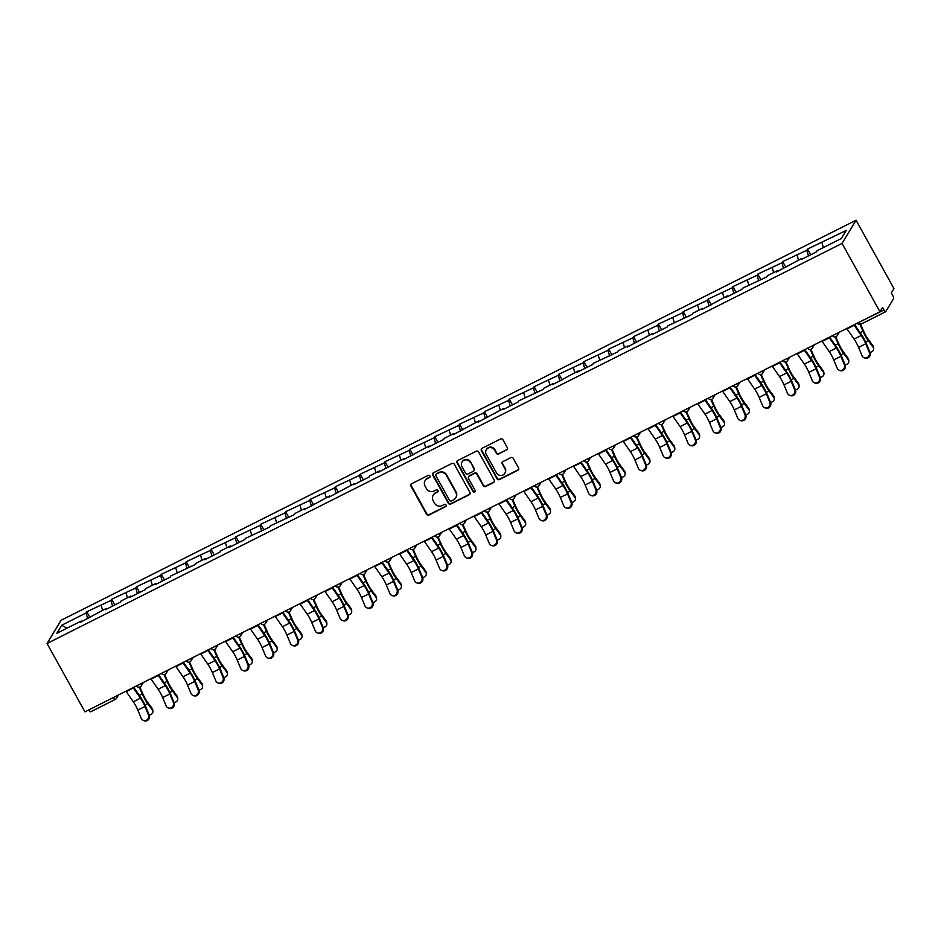 <?xml version="1.0" encoding="UTF-8"?>
<svg xmlns="http://www.w3.org/2000/svg" width="941" height="941" viewBox="0 0 941 941"><rect width="100%" height="100%" fill="white"/><g stroke="black" fill="none" stroke-linecap="round" stroke-linejoin="round"><path stroke-width="1.41" d="M429.943 475.923A1.27 1.212 -148.9 0 0 428.237 475.381L411.629 483.733A1.811 1.729 -148.9 0 0 410.923 486.085L426.532 514.245A1.811 1.729 -148.9 0 0 428.967 515.021L445.575 506.658A1.27 1.212 -148.9 0 0 446.069 505.011A1.27 1.212 -148.9 0 0 444.364 504.47L442.211 505.552A5.787 5.528 -148.9 0 1 434.436 503.059L433.142 500.718A5.787 5.528 -148.9 0 1 435.365 493.19L437.518 492.108A1.27 1.212 -148.9 0 0 438 490.461A1.27 1.212 -148.9 0 0 436.306 489.92L434.154 491.002A5.787 5.528 -148.9 0 1 426.379 488.52L425.073 486.168A5.787 5.528 -148.9 0 1 427.308 478.651L429.461 477.569A1.27 1.212 -148.9 0 0 429.943 475.923M506.646 450.021A1.811 1.729 -148.9 0 0 507.34 447.669L502.965 439.776A1.811 1.729 -148.9 0 0 500.53 439L482.074 448.281A1.811 1.729 -148.9 0 0 481.38 450.633L496.989 478.793A1.811 1.729 -148.9 0 0 499.412 479.569L517.868 470.277A1.811 1.729 -148.9 0 0 518.562 467.924L513.28 458.385A1.811 1.729 -148.9 0 0 510.845 457.608L502.953 461.584A1.811 1.729 -148.9 0 0 502.247 463.937L504.87 468.665A4.834 4.623 -148.9 0 1 500.647 475.452A4.834 4.623 -148.9 0 1 496.507 472.876L486.238 454.338A4.834 4.623 -148.9 0 1 490.461 447.563A4.834 4.623 -148.9 0 1 494.601 450.139L496.307 453.221A1.811 1.729 -148.9 0 0 498.742 453.997L506.917 449.563A1.811 1.729 -148.9 0 0 507.446 449.151M879.941 311.777L84.937 711.855L47.05 643.491L842.054 243.425L879.941 311.777L882.564 307.448L883.975 309.989A2.764 0.694 63.3 0 0 885.634 311.765A2.764 0.694 63.3 0 0 885.716 311.683L893.644 298.556A2.764 0.694 63.3 0 0 892.738 295.474L891.327 292.922L893.95 288.581L856.063 220.229L842.054 243.425M454.327 464.254A1.811 1.729 -148.9 0 0 451.892 463.478L433.436 472.758A1.811 1.729 -148.9 0 0 432.742 475.111L448.351 503.259A1.811 1.729 -148.9 0 0 450.774 504.035L469.23 494.754A1.811 1.729 -148.9 0 0 469.935 492.402L454.327 464.254M457.761 460.525L476.217 451.233A1.811 1.729 -148.9 0 1 478.64 452.009L494.248 480.169A1.811 1.729 -148.9 0 1 493.555 482.521L485.65 486.485A1.811 1.729 -148.9 0 1 483.227 485.709L476.899 474.299A1.811 1.729 -148.9 0 0 474.464 473.523L469.23 476.158A1.811 1.729 -148.9 0 0 468.524 478.51L475.111 490.39A1.27 1.212 -148.9 0 1 474.005 492.167A1.27 1.212 -148.9 0 1 472.923 491.496L457.067 462.878A1.811 1.729 -148.9 0 1 457.761 460.525M856.063 220.229L61.059 620.307L47.05 643.491M810.695 254.776L807.531 249.071L806.802 250.282L808.448 255.905M807.531 249.071L846.23 230.439L841.36 238.508L817.059 250.741L816.341 251.941L801.203 259.563L801.932 258.352L776.349 272.067L777.078 270.855L767.362 275.748L766.633 276.96L742.508 288.252L741.779 289.463L726.64 297.085L727.369 295.874L701.786 309.589L702.515 308.377L692.799 313.271L692.07 314.482L667.945 325.774L667.216 326.986L652.078 334.608L652.807 333.396L627.224 347.111L627.953 345.9L618.237 350.793L617.508 352.005L593.383 363.297L592.654 364.508L577.515 372.118L578.245 370.919L552.661 384.634L553.39 383.422L543.675 388.315L542.945 389.527L518.82 400.819L518.091 402.03L502.953 409.641L503.682 408.441L478.099 422.156L478.828 420.945L453.244 434.66L453.974 433.448L444.258 438.341L443.529 439.553L428.39 447.163L429.12 445.963L403.536 459.679L404.265 458.467L378.682 472.182L379.411 470.97L369.695 475.864L368.966 477.075L353.828 484.686L354.557 483.486L328.974 497.201L329.703 495.989L304.131 509.704L304.849 508.493L295.133 513.386L294.404 514.598L270.279 525.89L269.549 527.101L245.425 538.405L244.695 539.605L229.569 547.227L230.298 546.015L220.57 550.908L219.841 552.12L204.715 559.73L205.444 558.531L195.716 563.412L194.987 564.624L170.862 575.927L170.133 577.127L155.006 584.749L155.736 583.538L146.008 588.431L145.29 589.642L130.152 597.253L130.881 596.053L121.154 600.934L120.436 602.146L105.298 609.756L106.027 608.556L80.444 622.272L81.173 621.06L56.872 633.293L61.753 625.212L86.043 612.991L87.689 618.613M89.936 617.496L86.772 611.779L86.043 612.991M86.772 611.779L110.897 600.487L112.544 606.11M114.79 604.981L111.626 599.276L110.897 600.487M111.626 599.276L135.751 587.972L137.398 593.606M139.644 592.477L136.48 586.772L135.751 587.972M136.48 586.772L160.605 575.469L162.252 581.103M164.499 579.974L161.334 574.269L160.605 575.469M161.334 574.269L185.459 562.965L187.106 568.587M189.353 567.458L186.189 561.753L185.459 562.965M186.189 561.753L210.314 550.45L211.96 556.084M214.207 554.955L211.043 549.25L210.314 550.45M211.043 549.25L235.168 537.946L236.814 543.58M239.061 542.451L235.897 536.746L235.168 537.946M235.897 536.746L260.022 525.443L261.669 531.065M263.915 529.936L260.751 524.231L260.022 525.443M260.751 524.231L284.876 512.927L286.523 518.562M288.769 517.432L285.605 511.728L284.876 512.927M285.605 511.728L309.73 500.424L311.377 506.058M313.624 504.929L310.459 499.224L309.73 500.424M310.459 499.224L334.584 487.92L336.231 493.543M338.478 492.414L335.314 486.709L334.584 487.92M335.314 486.709L359.438 475.417L361.085 481.039M363.332 479.91L360.168 474.205L359.438 475.417M360.168 474.205L384.293 462.901L385.939 468.536M388.186 467.406L385.022 461.702L384.293 462.901M385.022 461.702L409.147 450.398L410.794 456.02M413.04 454.891L409.876 449.186L409.147 450.398M409.876 449.186L434.001 437.894L435.648 443.517M437.894 442.388L434.73 436.683L434.001 437.894M434.73 436.683L458.855 425.379L460.502 431.013M462.749 429.884L459.584 424.179L458.855 425.379M459.584 424.179L483.709 412.876L485.356 418.498M487.591 417.381L484.439 411.664L483.709 412.876M484.439 411.664L508.563 400.372L510.21 405.994M512.445 404.865L509.293 399.16L508.563 400.372M509.293 399.16L533.418 387.857L535.064 393.491M537.299 392.362L534.147 386.657L533.418 387.857M534.147 386.657L558.272 375.353L559.919 380.976M562.153 379.858L558.989 374.142L558.272 375.353M558.989 374.142L583.126 362.85L584.773 368.472M587.008 367.343L583.843 361.638L583.126 362.85M583.843 361.638L607.968 350.334L609.627 355.969M611.862 354.839L608.698 349.135L607.968 350.334M608.698 349.135L632.822 337.831L634.481 343.465M636.716 342.336L633.552 336.631L632.822 337.831M633.552 336.631L657.677 325.327L659.335 330.95M661.57 329.82L658.406 324.116L657.677 325.327M658.406 324.116L682.531 312.812L684.189 318.446M686.424 317.317L683.26 311.612L682.531 312.812M683.26 311.612L707.385 300.308L709.043 305.943M711.278 304.813L708.114 299.109L707.385 300.308M708.114 299.109L732.239 287.805L733.898 293.427M736.133 292.298L732.968 286.593L732.239 287.805M732.968 286.593L757.093 275.29L758.752 280.924M760.987 279.795L757.823 274.09L757.093 275.29M757.823 274.09L781.947 262.786L783.594 268.42M785.841 267.291L782.677 261.586L781.947 262.786M782.677 261.586L806.802 250.282M797.086 255.176L798.521 260.069M772.232 267.679L773.667 272.572M747.377 280.183L748.813 285.088M722.523 292.698L723.958 297.591M697.669 305.202L699.104 310.095M672.815 317.705L674.25 322.598M647.961 330.22L649.396 335.114M623.107 342.724L624.542 347.617M598.253 355.228L599.688 360.121M573.398 367.731L574.833 372.636M548.544 380.246L549.979 385.14M523.69 392.75L525.125 397.643M498.836 405.253L500.271 410.158M473.982 417.769L475.417 422.662M449.128 430.272L450.563 435.165M424.285 442.776L425.72 447.681M399.431 455.291L400.866 460.184M374.577 467.795L376.012 472.688M349.723 480.298L351.158 485.203M324.868 492.813L326.304 497.707M300.014 505.317L301.449 510.21M275.16 517.821L276.595 522.726M250.306 530.336L251.741 535.229M225.452 542.839L226.887 547.733M200.598 555.343L202.033 560.236M175.744 567.858L177.179 572.751M150.889 580.362L152.324 585.255M126.035 592.865L127.47 597.758M101.181 605.369L102.616 610.274M88.866 709.879L113.567 697.446M115.214 699.434L90.712 711.761A2.764 0.694 -116.7 0 1 90.642 711.843A2.764 0.694 -116.7 0 1 88.972 710.067M61.753 625.212L66.976 628.2M821.94 242.66L823.375 247.565M430.049 476.875A1.27 1.212 -148.9 0 1 429.731 477.099L427.59 478.181A5.787 5.528 -148.9 0 0 425.403 480.192L425.12 480.663M433.189 495.201L433.472 494.743A5.787 5.528 -148.9 0 1 435.648 492.731L437.8 491.649A1.27 1.212 -148.9 0 0 438.106 491.425M411.099 484.145A1.811 1.729 -148.9 0 0 411.205 485.627L426.814 513.774A1.811 1.729 -148.9 0 0 429.249 514.551L445.858 506.187A1.27 1.212 -148.9 0 0 446.175 505.964M432.919 473.17A1.811 1.729 -148.9 0 0 433.025 474.652L448.634 502.8A1.811 1.729 -148.9 0 0 451.057 503.576L469.512 494.296A1.811 1.729 -148.9 0 0 470.03 493.884M436.377 474.088A1.27 1.212 -148.9 0 0 435.883 475.734L449.586 500.436A1.27 1.212 -148.9 0 0 451.292 500.988L453.55 499.847A5.787 5.528 -148.9 0 0 455.785 492.319L446.422 475.428A5.787 5.528 -148.9 0 0 438.647 472.947L436.659 473.617A1.27 1.212 -148.9 0 0 436.177 474.064L435.895 474.523M455.738 497.836L456.02 497.366A5.787 5.528 -148.9 0 0 456.067 491.861L455.785 492.319M436.659 473.617L438.918 472.476A5.787 5.528 -148.9 0 1 446.704 474.97L456.067 491.861M468.547 476.781L468.818 476.322A1.811 1.729 -148.9 0 1 469.5 475.687L474.746 473.052A1.811 1.729 -148.9 0 1 477.169 473.829L483.498 485.25A1.811 1.729 -148.9 0 0 485.932 486.026L493.825 482.051A1.811 1.729 -148.9 0 0 494.354 481.639M457.232 460.925A1.811 1.729 -148.9 0 0 457.338 462.407L473.205 491.026A1.27 1.212 -148.9 0 0 475.217 491.355M470.324 462.454A4.834 4.623 -148.9 0 0 461.996 462.055A4.834 4.623 -148.9 0 0 461.96 466.665L465.583 473.194A1.811 1.729 -148.9 0 0 468.006 473.97L473.252 471.335A1.811 1.729 -148.9 0 0 473.946 468.983L470.606 461.984A4.834 4.623 -148.9 0 0 462.278 461.584L461.996 462.055M473.935 470.7L474.205 470.241A1.811 1.729 -148.9 0 0 474.229 468.512L473.946 468.983M470.606 461.984L474.229 468.512M486.274 449.739L486.556 449.269A4.834 4.623 -148.9 0 1 494.884 449.669L496.589 452.762A1.811 1.729 -148.9 0 0 499.024 453.538L506.917 449.563M504.835 473.276L505.117 472.805A4.834 4.623 -148.9 0 0 505.152 468.206L504.87 468.665M502.423 461.996A1.811 1.729 -148.9 0 0 502.529 463.478L505.152 468.206M481.557 448.692A1.811 1.729 -148.9 0 0 481.663 450.174L497.26 478.322A1.811 1.729 -148.9 0 0 499.695 479.098L518.15 469.818A1.811 1.729 -148.9 0 0 518.667 469.406M149.219 715.054A4.152 3.329 173.9 0 0 152.912 711.302A4.152 3.329 173.9 0 0 152.371 709.937L152.219 708.526L147.561 702.198A12.351 3.117 -116.7 0 1 144.902 697.987A12.351 3.117 -116.7 0 1 142.95 694.058L139.856 687.048M139.244 687.177L142.209 693.905A14.75 3.717 63.3 0 0 144.538 698.598A14.75 3.717 63.3 0 0 147.713 703.609L152.371 709.937M152.219 708.526A4.152 3.329 -6.1 0 1 152.76 709.879L152.912 711.302M125.953 691.212A14.75 3.717 -116.7 0 0 126.235 691.611L133.304 701.774A12.351 3.117 63.3 0 1 135.492 705.315A12.351 3.117 63.3 0 1 137.809 710.09L141.268 718.395A4.152 3.858 -68.2 0 0 147.608 719.347A4.152 3.858 -68.2 0 0 148.431 714.784L144.973 706.479A12.351 3.117 63.3 0 0 142.656 701.704A12.351 3.117 63.3 0 0 140.468 698.163L133.399 688A14.75 3.717 -116.7 0 1 133.128 687.6M133.74 687.295L140.409 696.881A14.75 3.717 -116.7 0 1 143.02 701.104A14.75 3.717 -116.7 0 1 145.784 706.809L149.243 715.113A4.152 3.858 111.8 0 1 144.126 720.771L143.314 720.441M174.073 702.539A4.152 3.329 173.9 0 0 177.767 698.798A4.152 3.329 173.9 0 0 177.226 697.434L177.073 696.022L172.415 689.694A12.351 3.117 -116.7 0 1 169.756 685.483A12.351 3.117 -116.7 0 1 167.804 681.555L164.71 674.532M164.099 674.673L167.063 681.39A14.75 3.717 63.3 0 0 169.392 686.083A14.75 3.717 63.3 0 0 172.568 691.106L177.226 697.434M177.073 696.022A4.152 3.329 -6.1 0 1 177.614 697.375L177.767 698.798M198.927 690.035A4.152 3.329 173.9 0 0 202.621 686.283A4.152 3.329 173.9 0 0 202.08 684.93L201.927 683.507L197.269 677.179A12.351 3.117 -116.7 0 1 194.611 672.98A12.351 3.117 -116.7 0 1 192.658 669.051L189.564 662.029M188.953 662.17L191.917 668.886A14.75 3.717 63.3 0 0 194.246 673.58A14.75 3.717 63.3 0 0 197.422 678.602L202.08 684.93M201.927 683.507A4.152 3.329 -6.1 0 1 202.468 684.872L202.621 686.283M223.782 677.532A4.152 3.329 173.9 0 0 227.475 673.78A4.152 3.329 173.9 0 0 226.934 672.427L226.781 671.004L222.123 664.675A12.351 3.117 -116.7 0 1 219.465 660.464A12.351 3.117 -116.7 0 1 217.512 656.536L214.419 649.525M213.807 649.655L216.771 656.383A14.75 3.717 63.3 0 0 219.1 661.076A14.75 3.717 63.3 0 0 222.276 666.099L226.934 672.427M226.781 671.004A4.152 3.329 -6.1 0 1 227.322 672.356L227.475 673.78M248.636 665.016A4.152 3.329 173.9 0 0 252.329 661.276A4.152 3.329 173.9 0 0 251.788 659.912L251.635 658.5L246.977 652.172A12.351 3.117 -116.7 0 1 244.319 647.961A12.351 3.117 -116.7 0 1 242.366 644.032L239.273 637.01M238.661 637.151L241.625 643.867A14.75 3.717 63.3 0 0 243.954 648.561A14.75 3.717 63.3 0 0 247.13 653.583L251.788 659.912M251.635 658.5A4.152 3.329 -6.1 0 1 252.176 659.853L252.329 661.276M273.49 652.513A4.152 3.329 173.9 0 0 277.183 648.761A4.152 3.329 173.9 0 0 276.642 647.408L276.489 645.985L271.831 639.657A12.351 3.117 -116.7 0 1 269.173 635.457A12.351 3.117 -116.7 0 1 267.22 631.529L264.127 624.506M263.515 624.648L266.479 631.364A14.75 3.717 63.3 0 0 268.808 636.057A14.75 3.717 63.3 0 0 271.984 641.08L276.642 647.408M276.489 645.985A4.152 3.329 -6.1 0 1 277.03 647.349L277.183 648.761M150.807 678.708A14.75 3.717 -116.7 0 0 151.089 679.096L158.159 689.271A12.351 3.117 63.3 0 1 160.346 692.799A12.351 3.117 63.3 0 1 162.664 697.587L166.122 705.891A4.152 3.858 -68.2 0 0 172.462 706.844A4.152 3.858 -68.2 0 0 173.285 702.28L169.827 693.976A12.351 3.117 63.3 0 0 167.51 689.2A12.351 3.117 63.3 0 0 165.322 685.66L158.253 675.497A14.75 3.717 -116.7 0 1 157.982 675.097M158.594 674.779L165.263 684.366A14.75 3.717 -116.7 0 1 167.874 688.589A14.75 3.717 -116.7 0 1 170.639 694.305L174.097 702.609A4.152 3.858 111.8 0 1 168.98 708.267L168.168 707.938M175.661 666.193A14.75 3.717 -116.7 0 0 175.943 666.593L183.013 676.755A12.351 3.117 63.3 0 1 185.201 680.296A12.351 3.117 63.3 0 1 187.518 685.083L190.976 693.388A4.152 3.858 -68.2 0 0 197.316 694.34A4.152 3.858 -68.2 0 0 198.139 689.777L194.681 681.472A12.351 3.117 63.3 0 0 192.364 676.685A12.351 3.117 63.3 0 0 190.176 673.156L183.107 662.982A14.75 3.717 -116.7 0 1 182.836 662.593M183.448 662.276L190.117 671.862A14.75 3.717 -116.7 0 1 192.729 676.085A14.75 3.717 -116.7 0 1 195.493 681.79L198.951 690.094A4.152 3.858 111.8 0 1 193.834 695.752L193.023 695.434M200.515 653.689A14.75 3.717 -116.7 0 0 200.798 654.089L207.867 664.252A12.351 3.117 63.3 0 1 210.055 667.792A12.351 3.117 63.3 0 1 212.372 672.568L215.83 680.872A4.152 3.858 -68.2 0 0 222.17 681.825A4.152 3.858 -68.2 0 0 222.993 677.273L219.535 668.957A12.351 3.117 63.3 0 0 217.218 664.181A12.351 3.117 63.3 0 0 215.03 660.641L207.961 650.478A14.75 3.717 -116.7 0 1 207.69 650.078M208.302 649.772L214.971 659.359A14.75 3.717 -116.7 0 1 217.583 663.581A14.75 3.717 -116.7 0 1 220.347 669.286L223.805 677.591A4.152 3.858 111.8 0 1 218.688 683.248L217.877 682.919M225.369 641.186A14.75 3.717 -116.7 0 0 225.652 641.586L232.721 651.748A12.351 3.117 63.3 0 1 234.909 655.277A12.351 3.117 63.3 0 1 237.226 660.064L240.684 668.369A4.152 3.858 -68.2 0 0 247.024 669.322A4.152 3.858 -68.2 0 0 247.848 664.758L244.389 656.453A12.351 3.117 63.3 0 0 242.072 651.678A12.351 3.117 63.3 0 0 239.884 648.137L232.815 637.974A14.75 3.717 -116.7 0 1 232.545 637.575M233.156 637.269L239.826 646.843A14.75 3.717 -116.7 0 1 242.437 651.066A14.75 3.717 -116.7 0 1 245.201 656.783L248.659 665.087A4.152 3.858 111.8 0 1 243.543 670.745L242.731 670.415M250.224 628.67A14.75 3.717 -116.7 0 0 250.506 629.07L257.575 639.233A12.351 3.117 63.3 0 1 259.763 642.774A12.351 3.117 63.3 0 1 262.069 647.561L265.538 655.865A4.152 3.858 -68.2 0 0 271.878 656.818A4.152 3.858 -68.2 0 0 272.702 652.254L269.244 643.95A12.351 3.117 63.3 0 0 266.926 639.162A12.351 3.117 63.3 0 0 264.739 635.634L257.669 625.459A14.75 3.717 -116.7 0 1 257.399 625.071M258.01 624.753L264.68 634.34A14.75 3.717 -116.7 0 1 267.291 638.563A14.75 3.717 -116.7 0 1 270.055 644.267L273.513 652.583A4.152 3.858 111.8 0 1 268.397 658.23L267.585 657.912M298.344 640.009A4.152 3.329 173.9 0 0 302.026 636.257A4.152 3.329 173.9 0 0 301.496 634.904L301.343 633.481L296.686 627.153A12.351 3.117 -116.7 0 1 294.027 622.954A12.351 3.117 -116.7 0 1 292.075 619.013L288.981 612.003M288.369 612.144L291.334 618.86A14.75 3.717 63.3 0 0 293.663 623.554A14.75 3.717 63.3 0 0 296.838 628.576L301.496 634.904M301.343 633.481A4.152 3.329 -6.1 0 1 301.873 634.846L302.026 636.257M275.078 616.167A14.75 3.717 -116.7 0 0 275.348 616.567L282.418 626.73A12.351 3.117 63.3 0 1 284.617 630.27A12.351 3.117 63.3 0 1 286.923 635.046L290.381 643.35A4.152 3.858 -68.2 0 0 296.733 644.303A4.152 3.858 -68.2 0 0 297.556 639.751L294.098 631.446A12.351 3.117 63.3 0 0 291.781 626.659A12.351 3.117 63.3 0 0 289.593 623.118L282.523 612.956A14.75 3.717 -116.7 0 1 282.253 612.556M282.865 612.25L289.534 621.836A14.75 3.717 -116.7 0 1 292.145 626.059A14.75 3.717 -116.7 0 1 294.909 631.764L298.368 640.068A4.152 3.858 111.8 0 1 293.251 645.726L292.439 645.397M323.198 627.494A4.152 3.329 173.9 0 0 326.88 623.754A4.152 3.329 173.9 0 0 326.351 622.389L326.198 620.978L321.54 614.649A12.351 3.117 -116.7 0 1 318.881 610.438A12.351 3.117 -116.7 0 1 316.929 606.51L313.835 599.488M313.224 599.629L316.188 606.357A14.75 3.717 63.3 0 0 318.517 611.038A14.75 3.717 63.3 0 0 321.693 616.061L326.351 622.389M326.198 620.978A4.152 3.329 -6.1 0 1 326.727 622.33L326.88 623.754M299.932 603.663A14.75 3.717 -116.7 0 0 300.203 604.063L307.272 614.226A12.351 3.117 63.3 0 1 309.46 617.755A12.351 3.117 63.3 0 1 311.777 622.542L315.235 630.846A4.152 3.858 -68.2 0 0 321.587 631.799A4.152 3.858 -68.2 0 0 322.41 627.235L318.952 618.931A12.351 3.117 63.3 0 0 316.635 614.155A12.351 3.117 63.3 0 0 314.447 610.615L307.378 600.452A14.75 3.717 -116.7 0 1 307.107 600.052M307.719 599.746L314.388 609.321A14.75 3.717 -116.7 0 1 316.999 613.544A14.75 3.717 -116.7 0 1 319.764 619.26L323.222 627.565A4.152 3.858 111.8 0 1 318.105 633.222L317.282 632.893M348.052 614.991A4.152 3.329 173.9 0 0 351.734 611.25A4.152 3.329 173.9 0 0 351.205 609.886L351.052 608.462L346.394 602.134A12.351 3.117 -116.7 0 1 343.736 597.935A12.351 3.117 -116.7 0 1 341.783 594.006L338.689 586.984M338.078 587.125L341.03 593.842A14.75 3.717 63.3 0 0 343.371 598.535A14.75 3.717 63.3 0 0 346.547 603.557L351.205 609.886M351.052 608.462A4.152 3.329 -6.1 0 1 351.581 609.827L351.734 611.25M324.786 591.148A14.75 3.717 -116.7 0 0 325.057 591.548L332.126 601.711A12.351 3.117 63.3 0 1 334.314 605.251A12.351 3.117 63.3 0 1 336.631 610.039L340.089 618.343A4.152 3.858 -68.2 0 0 346.441 619.296A4.152 3.858 -68.2 0 0 347.264 614.732L343.806 606.427A12.351 3.117 63.3 0 0 341.489 601.64A12.351 3.117 63.3 0 0 339.301 598.111L332.232 587.949A14.75 3.717 -116.7 0 1 331.961 587.549M332.573 587.231L339.242 596.817A14.75 3.717 -116.7 0 1 341.854 601.04A14.75 3.717 -116.7 0 1 344.618 606.757L348.076 615.061A4.152 3.858 111.8 0 1 342.959 620.707L342.136 620.39M372.907 602.487A4.152 3.329 173.9 0 0 376.588 598.735A4.152 3.329 173.9 0 0 376.059 597.382L375.906 595.959L371.248 589.631A12.351 3.117 -116.7 0 1 368.578 585.431A12.351 3.117 -116.7 0 1 366.637 581.491L363.544 574.481M362.932 574.622L365.884 581.338A14.75 3.717 63.3 0 0 368.225 586.031A14.75 3.717 63.3 0 0 371.401 591.054L376.059 597.382M375.906 595.959A4.152 3.329 -6.1 0 1 376.435 597.323L376.588 598.735M349.64 578.644A14.75 3.717 -116.7 0 0 349.911 579.044L356.98 589.207A12.351 3.117 63.3 0 1 359.168 592.748A12.351 3.117 63.3 0 1 361.485 597.523L364.943 605.828A4.152 3.858 -68.2 0 0 371.295 606.792A4.152 3.858 -68.2 0 0 372.118 602.228L368.66 593.924A12.351 3.117 63.3 0 0 366.343 589.137A12.351 3.117 63.3 0 0 364.155 585.596L357.086 575.433A14.75 3.717 -116.7 0 1 356.815 575.033M357.427 574.728L364.096 584.314A14.75 3.717 -116.7 0 1 366.708 588.537A14.75 3.717 -116.7 0 1 369.472 594.241L372.93 602.546A4.152 3.858 111.8 0 1 367.813 608.204L366.99 607.874M397.761 589.972A4.152 3.329 173.9 0 0 401.442 586.231A4.152 3.329 173.9 0 0 400.913 584.867L400.76 583.455L396.102 577.127A12.351 3.117 -116.7 0 1 393.432 572.916A12.351 3.117 -116.7 0 1 391.491 568.987L388.398 561.965M387.786 562.106L390.738 568.835A14.75 3.717 63.3 0 0 393.067 573.528A14.75 3.717 63.3 0 0 396.255 578.539L400.913 584.867M400.76 583.455A4.152 3.329 -6.1 0 1 401.289 584.808L401.442 586.231M374.494 566.141A14.75 3.717 -116.7 0 0 374.765 566.541L381.834 576.704A12.351 3.117 63.3 0 1 384.022 580.232A12.351 3.117 63.3 0 1 386.339 585.02L389.797 593.324A4.152 3.858 -68.2 0 0 396.149 594.277A4.152 3.858 -68.2 0 0 396.973 589.713L393.514 581.409A12.351 3.117 63.3 0 0 391.197 576.633A12.351 3.117 63.3 0 0 389.009 573.093L381.94 562.93A14.75 3.717 -116.7 0 1 381.67 562.53M382.281 562.224L388.951 571.799A14.75 3.717 -116.7 0 1 391.562 576.021A14.75 3.717 -116.7 0 1 394.326 581.738L397.784 590.042A4.152 3.858 111.8 0 1 392.668 595.7L391.844 595.371M422.615 577.468A4.152 3.329 173.9 0 0 426.297 573.728A4.152 3.329 173.9 0 0 425.767 572.363L425.614 570.94L420.956 564.612A12.351 3.117 -116.7 0 1 418.286 560.413A12.351 3.117 -116.7 0 1 416.345 556.484L413.252 549.462M412.64 549.603L415.593 556.319A14.75 3.717 63.3 0 0 417.922 561.012A14.75 3.717 63.3 0 0 421.109 566.035L425.767 572.363M425.614 570.94A4.152 3.329 -6.1 0 1 426.144 572.304L426.297 573.728M399.349 553.626A14.75 3.717 -116.7 0 0 399.619 554.026L406.688 564.188A12.351 3.117 63.3 0 1 408.876 567.729A12.351 3.117 63.3 0 1 411.193 572.516L414.652 580.82A4.152 3.858 -68.2 0 0 421.003 581.773A4.152 3.858 -68.2 0 0 421.827 577.209L418.369 568.905A12.351 3.117 63.3 0 0 416.051 564.118A12.351 3.117 63.3 0 0 413.864 560.589L406.794 550.426A14.75 3.717 -116.7 0 1 406.524 550.026M407.135 549.709L413.805 559.295A14.75 3.717 -116.7 0 1 416.416 563.518A14.75 3.717 -116.7 0 1 419.18 569.234L422.638 577.539A4.152 3.858 111.8 0 1 417.522 583.185L416.698 582.867M447.469 564.965A4.152 3.329 173.9 0 0 451.151 561.212A4.152 3.329 173.9 0 0 450.61 559.86L450.457 558.436L445.811 552.108A12.351 3.117 -116.7 0 1 443.14 547.909A12.351 3.117 -116.7 0 1 441.2 543.98L438.106 536.958M437.494 537.099L440.447 543.816A14.75 3.717 63.3 0 0 442.776 548.509A14.75 3.717 63.3 0 0 445.963 553.531L450.61 559.86M450.457 558.436A4.152 3.329 -6.1 0 1 450.998 559.801L451.151 561.212M424.203 541.122A14.75 3.717 -116.7 0 0 424.473 541.522L431.543 551.685A12.351 3.117 63.3 0 1 433.73 555.225A12.351 3.117 63.3 0 1 436.048 560.001L439.506 568.305A4.152 3.858 -68.2 0 0 445.846 569.27A4.152 3.858 -68.2 0 0 446.681 564.706L443.223 556.402A12.351 3.117 63.3 0 0 440.906 551.614A12.351 3.117 63.3 0 0 438.718 548.074L431.648 537.911A14.75 3.717 -116.7 0 1 431.378 537.511M431.99 537.205L438.659 546.792A14.75 3.717 -116.7 0 1 441.27 551.014A14.75 3.717 -116.7 0 1 444.034 556.719L447.493 565.023A4.152 3.858 111.8 0 1 442.364 570.681L441.552 570.352M472.323 552.461A4.152 3.329 173.9 0 0 476.005 548.709A4.152 3.329 173.9 0 0 475.464 547.344L475.311 545.933L470.665 539.605A12.351 3.117 -116.7 0 1 467.995 535.394A12.351 3.117 -116.7 0 1 466.042 531.465L462.948 524.455M462.349 524.584L465.301 531.312A14.75 3.717 63.3 0 0 467.63 536.005A14.75 3.717 63.3 0 0 470.818 541.016L475.464 547.344M475.311 545.933A4.152 3.329 -6.1 0 1 475.852 547.286L476.005 548.709M449.057 528.619A14.75 3.717 -116.7 0 0 449.327 529.018L456.397 539.181A12.351 3.117 63.3 0 1 458.585 542.722A12.351 3.117 63.3 0 1 460.902 547.497L464.36 555.802A4.152 3.858 -68.2 0 0 470.7 556.754A4.152 3.858 -68.2 0 0 471.535 552.191L468.077 543.886A12.351 3.117 63.3 0 0 465.76 539.111A12.351 3.117 63.3 0 0 463.572 535.57L456.503 525.407A14.75 3.717 -116.7 0 1 456.22 525.007M456.844 524.702L463.513 534.276A14.75 3.717 -116.7 0 1 466.124 538.511A14.75 3.717 -116.7 0 1 468.889 544.216L472.347 552.52A4.152 3.858 111.8 0 1 467.218 558.178L466.407 557.848M497.177 539.946A4.152 3.329 173.9 0 0 500.859 536.205A4.152 3.329 173.9 0 0 500.318 534.841L500.165 533.418L495.519 527.089A12.351 3.117 -116.7 0 1 492.849 522.89A12.351 3.117 -116.7 0 1 490.896 518.962L487.803 511.939M487.191 512.08L490.155 518.797A14.75 3.717 63.3 0 0 492.484 523.49A14.75 3.717 63.3 0 0 495.672 528.513L500.318 534.841M500.165 533.418A4.152 3.329 -6.1 0 1 500.706 534.782L500.859 536.205M473.911 516.115A14.75 3.717 -116.7 0 0 474.182 516.503L481.251 526.666A12.351 3.117 63.3 0 1 483.439 530.206A12.351 3.117 63.3 0 1 485.756 534.994L489.214 543.298A4.152 3.858 -68.2 0 0 495.554 544.251A4.152 3.858 -68.2 0 0 496.389 539.687L492.931 531.383A12.351 3.117 63.3 0 0 490.614 526.595A12.351 3.117 63.3 0 0 488.426 523.067L481.357 512.904A14.75 3.717 -116.7 0 1 481.074 512.504M481.698 512.186L488.367 521.773A14.75 3.717 -116.7 0 1 490.979 525.995A14.75 3.717 -116.7 0 1 493.743 531.712L497.201 540.016A4.152 3.858 111.8 0 1 492.072 545.662L491.261 545.345M522.032 527.442A4.152 3.329 173.9 0 0 525.713 523.69A4.152 3.329 173.9 0 0 525.172 522.337L525.019 520.914L520.373 514.586A12.351 3.117 -116.7 0 1 517.703 510.387A12.351 3.117 -116.7 0 1 515.75 506.458L512.657 499.436M512.045 499.577L515.009 506.293A14.75 3.717 63.3 0 0 517.338 510.987A14.75 3.717 63.3 0 0 520.526 516.009L525.172 522.337M525.019 520.914A4.152 3.329 -6.1 0 1 525.56 522.279L525.713 523.69M498.765 503.6A14.75 3.717 -116.7 0 0 499.036 504L506.105 514.162A12.351 3.117 63.3 0 1 508.293 517.703A12.351 3.117 63.3 0 1 510.61 522.478L514.068 530.783A4.152 3.858 -68.2 0 0 520.408 531.747A4.152 3.858 -68.2 0 0 521.243 527.183L517.785 518.879A12.351 3.117 63.3 0 0 515.468 514.092A12.351 3.117 63.3 0 0 513.28 510.551L506.211 500.389A14.75 3.717 -116.7 0 1 505.929 499.989M506.552 499.683L513.221 509.269A14.75 3.717 -116.7 0 1 515.833 513.492A14.75 3.717 -116.7 0 1 518.597 519.197L522.055 527.501A4.152 3.858 111.8 0 1 516.927 533.159L516.115 532.841M546.886 514.939A4.152 3.329 173.9 0 0 550.567 511.186A4.152 3.329 173.9 0 0 550.026 509.822L549.873 508.411L545.227 502.082A12.351 3.117 -116.7 0 1 542.557 497.871A12.351 3.117 -116.7 0 1 540.605 493.943L537.511 486.932M536.899 487.062L539.863 493.79A14.75 3.717 63.3 0 0 542.192 498.483A14.75 3.717 63.3 0 0 545.38 503.494L550.026 509.822M549.873 508.411A4.152 3.329 -6.1 0 1 550.414 509.763L550.567 511.186M523.619 491.096A14.75 3.717 -116.7 0 0 523.89 491.496L530.959 501.659A12.351 3.117 63.3 0 1 533.147 505.199A12.351 3.117 63.3 0 1 535.464 509.975L538.922 518.279A4.152 3.858 -68.2 0 0 545.262 519.232A4.152 3.858 -68.2 0 0 546.098 514.668L542.639 506.364A12.351 3.117 63.3 0 0 540.322 501.588A12.351 3.117 63.3 0 0 538.134 498.048L531.065 487.885A14.75 3.717 -116.7 0 1 530.783 487.485M531.406 487.179L538.076 496.754A14.75 3.717 -116.7 0 1 540.687 500.988A14.75 3.717 -116.7 0 1 543.451 506.693L546.909 514.998A4.152 3.858 111.8 0 1 541.781 520.655L540.969 520.326M571.728 502.423A4.152 3.329 173.9 0 0 575.422 498.683A4.152 3.329 173.9 0 0 574.88 497.319L574.728 495.895L570.081 489.567A12.351 3.117 -116.7 0 1 567.411 485.368A12.351 3.117 -116.7 0 1 565.459 481.439L562.365 474.417M561.753 474.558L564.718 481.274A14.75 3.717 63.3 0 0 567.047 485.968A14.75 3.717 63.3 0 0 570.234 490.99L574.88 497.319M574.728 495.895A4.152 3.329 -6.1 0 1 575.269 497.26L575.422 498.683M548.474 478.593A14.75 3.717 -116.7 0 0 548.744 478.981L555.813 489.155A12.351 3.117 63.3 0 1 558.001 492.684A12.351 3.117 63.3 0 1 560.318 497.471L563.777 505.776A4.152 3.858 -68.2 0 0 570.117 506.728A4.152 3.858 -68.2 0 0 570.952 502.165L567.494 493.86A12.351 3.117 63.3 0 0 565.176 489.085A12.351 3.117 63.3 0 0 562.989 485.544L555.919 475.381A14.75 3.717 -116.7 0 1 555.637 474.982M556.26 474.664L562.918 484.25A14.75 3.717 -116.7 0 1 565.541 488.473A14.75 3.717 -116.7 0 1 568.305 494.19L571.763 502.494A4.152 3.858 111.8 0 1 566.635 508.152L565.823 507.822M596.582 489.92A4.152 3.329 173.9 0 0 600.276 486.168A4.152 3.329 173.9 0 0 599.735 484.815L599.582 483.392L594.935 477.063A12.351 3.117 -116.7 0 1 592.265 472.864A12.351 3.117 -116.7 0 1 590.313 468.936L587.219 461.913M586.608 462.055L589.572 468.771A14.75 3.717 63.3 0 0 591.901 473.464A14.75 3.717 63.3 0 0 595.088 478.487L599.735 484.815M599.582 483.392A4.152 3.329 -6.1 0 1 600.123 484.756L600.276 486.168M573.328 466.077A14.75 3.717 -116.7 0 0 573.598 466.477L580.668 476.64A12.351 3.117 63.3 0 1 582.855 480.181A12.351 3.117 63.3 0 1 585.173 484.956L588.631 493.272A4.152 3.858 -68.2 0 0 594.971 494.225A4.152 3.858 -68.2 0 0 595.806 489.661L592.348 481.357A12.351 3.117 63.3 0 0 590.031 476.569A12.351 3.117 63.3 0 0 587.843 473.029L580.773 462.866A14.75 3.717 -116.7 0 1 580.491 462.478M581.115 462.16L587.772 471.747A14.75 3.717 -116.7 0 1 590.395 475.97A14.75 3.717 -116.7 0 1 593.159 481.674L596.618 489.979A4.152 3.858 111.8 0 1 591.489 495.636L590.677 495.319M621.436 477.416A4.152 3.329 173.9 0 0 625.13 473.664A4.152 3.329 173.9 0 0 624.589 472.3L624.436 470.888L619.79 464.56A12.351 3.117 -116.7 0 1 617.12 460.349A12.351 3.117 -116.7 0 1 615.167 456.42L612.073 449.41M611.462 449.539L614.426 456.267A14.75 3.717 63.3 0 0 616.755 460.961A14.75 3.717 63.3 0 0 619.943 465.971L624.589 472.3M624.436 470.888A4.152 3.329 -6.1 0 1 624.977 472.241L625.13 473.664M598.182 453.574A14.75 3.717 -116.7 0 0 598.452 453.974L605.522 464.136A12.351 3.117 63.3 0 1 607.71 467.677A12.351 3.117 63.3 0 1 610.027 472.453L613.485 480.757A4.152 3.858 -68.2 0 0 619.825 481.71A4.152 3.858 -68.2 0 0 620.66 477.146L617.19 468.841A12.351 3.117 63.3 0 0 614.885 464.066A12.351 3.117 63.3 0 0 612.697 460.525L605.628 450.363A14.75 3.717 -116.7 0 1 605.345 449.963M605.969 449.657L612.626 459.243A14.75 3.717 -116.7 0 1 615.249 463.466A14.75 3.717 -116.7 0 1 618.014 469.171L621.472 477.475A4.152 3.858 111.8 0 1 616.343 483.133L615.532 482.804M646.291 464.901A4.152 3.329 173.9 0 0 649.984 461.161A4.152 3.329 173.9 0 0 649.443 459.796L649.29 458.385L644.644 452.056A12.351 3.117 -116.7 0 1 641.974 447.845A12.351 3.117 -116.7 0 1 640.021 443.917L636.928 436.895M636.316 437.036L639.28 443.752A14.75 3.717 63.3 0 0 641.609 448.445A14.75 3.717 63.3 0 0 644.797 453.468L649.443 459.796M649.29 458.385A4.152 3.329 -6.1 0 1 649.831 459.737L649.984 461.161M623.036 441.07A14.75 3.717 -116.7 0 0 623.307 441.458L630.376 451.633A12.351 3.117 63.3 0 1 632.564 455.162A12.351 3.117 63.3 0 1 634.881 459.949L638.339 468.253A4.152 3.858 -68.2 0 0 644.679 469.206A4.152 3.858 -68.2 0 0 645.502 464.642L642.044 456.338A12.351 3.117 63.3 0 0 639.739 451.562A12.351 3.117 63.3 0 0 637.539 448.022L630.47 437.859A14.75 3.717 -116.7 0 1 630.199 437.459M630.823 437.142L637.48 446.728A14.75 3.717 -116.7 0 1 640.092 450.951A14.75 3.717 -116.7 0 1 642.868 456.667L646.326 464.972A4.152 3.858 111.8 0 1 641.197 470.629L640.386 470.3M671.145 452.398A4.152 3.329 173.9 0 0 674.838 448.645A4.152 3.329 173.9 0 0 674.297 447.293L674.144 445.869L669.498 439.541A12.351 3.117 -116.7 0 1 666.828 435.342A12.351 3.117 -116.7 0 1 664.875 431.413L661.782 424.391M661.17 424.532L664.134 431.249A14.75 3.717 63.3 0 0 666.463 435.942A14.75 3.717 63.3 0 0 669.651 440.964L674.297 447.293M674.144 445.869A4.152 3.329 -6.1 0 1 674.685 447.234L674.838 448.645M647.89 428.555A14.75 3.717 -116.7 0 0 648.161 428.955L655.23 439.118A12.351 3.117 63.3 0 1 657.418 442.658A12.351 3.117 63.3 0 1 659.735 447.445L663.193 455.75A4.152 3.858 -68.2 0 0 669.533 456.703A4.152 3.858 -68.2 0 0 670.357 452.139L666.898 443.834A12.351 3.117 63.3 0 0 664.581 439.047A12.351 3.117 63.3 0 0 662.393 435.518L655.324 425.344A14.75 3.717 -116.7 0 1 655.054 424.956M655.677 424.638L662.335 434.224A14.75 3.717 -116.7 0 1 664.946 438.447A14.75 3.717 -116.7 0 1 667.722 444.152L671.18 452.456A4.152 3.858 111.8 0 1 666.052 458.114L665.24 457.796M695.999 439.894A4.152 3.329 173.9 0 0 699.692 436.142A4.152 3.329 173.9 0 0 699.151 434.789L698.998 433.366L694.352 427.038A12.351 3.117 -116.7 0 1 691.682 422.827A12.351 3.117 -116.7 0 1 689.729 418.898L686.636 411.887M686.024 412.017L688.988 418.745A14.75 3.717 63.3 0 0 691.317 423.438A14.75 3.717 63.3 0 0 694.505 428.461L699.151 434.789M698.998 433.366A4.152 3.329 -6.1 0 1 699.539 434.73L699.692 436.142M672.744 416.051A14.75 3.717 -116.7 0 0 673.015 416.451L680.084 426.614A12.351 3.117 63.3 0 1 682.272 430.155A12.351 3.117 63.3 0 1 684.589 434.93L688.047 443.235A4.152 3.858 -68.2 0 0 694.387 444.187A4.152 3.858 -68.2 0 0 695.211 439.635L691.753 431.331A12.351 3.117 63.3 0 0 689.435 426.544A12.351 3.117 63.3 0 0 687.248 423.003L680.178 412.84A14.75 3.717 -116.7 0 1 679.908 412.44M680.531 412.134L687.189 421.721A14.75 3.717 -116.7 0 1 689.8 425.944A14.75 3.717 -116.7 0 1 692.576 431.648L696.034 439.953A4.152 3.858 111.8 0 1 690.906 445.611L690.094 445.281M720.853 427.379A4.152 3.329 173.9 0 0 724.546 423.638A4.152 3.329 173.9 0 0 724.005 422.274L723.852 420.862L719.206 414.534A12.351 3.117 -116.7 0 1 716.536 410.323A12.351 3.117 -116.7 0 1 714.584 406.394L711.49 399.372M710.878 399.513L713.843 406.23A14.75 3.717 63.3 0 0 716.172 410.923A14.75 3.717 63.3 0 0 719.359 415.946L724.005 422.274M723.852 420.862A4.152 3.329 -6.1 0 1 724.394 422.215L724.546 423.638M697.599 403.548A14.75 3.717 -116.7 0 0 697.869 403.948L704.938 414.111A12.351 3.117 63.3 0 1 707.126 417.639A12.351 3.117 63.3 0 1 709.443 422.427L712.902 430.731A4.152 3.858 -68.2 0 0 719.242 431.684A4.152 3.858 -68.2 0 0 720.065 427.12L716.607 418.816A12.351 3.117 63.3 0 0 714.29 414.04A12.351 3.117 63.3 0 0 712.102 410.499L705.032 400.337A14.75 3.717 -116.7 0 1 704.762 399.937M705.385 399.631L712.043 409.206A14.75 3.717 -116.7 0 1 714.654 413.428A14.75 3.717 -116.7 0 1 717.43 419.145L720.888 427.449A4.152 3.858 111.8 0 1 715.76 433.107L714.948 432.778M745.707 414.875A4.152 3.329 173.9 0 0 749.401 411.135A4.152 3.329 173.9 0 0 748.86 409.77L748.707 408.347L744.06 402.019A12.351 3.117 -116.7 0 1 741.39 397.82A12.351 3.117 -116.7 0 1 739.438 393.891L736.344 386.869M735.733 387.01L738.697 393.726A14.75 3.717 63.3 0 0 741.026 398.419A14.75 3.717 63.3 0 0 744.213 403.442L748.86 409.77M748.707 408.347A4.152 3.329 -6.1 0 1 749.248 409.711L749.401 411.135M722.453 391.033A14.75 3.717 -116.7 0 0 722.723 391.432L729.793 401.595A12.351 3.117 63.3 0 1 731.98 405.136A12.351 3.117 63.3 0 1 734.298 409.923L737.756 418.227A4.152 3.858 -68.2 0 0 744.096 419.18A4.152 3.858 -68.2 0 0 744.919 414.616L741.461 406.312A12.351 3.117 63.3 0 0 739.144 401.525A12.351 3.117 63.3 0 0 736.956 397.996L729.887 387.821A14.75 3.717 -116.7 0 1 729.616 387.433M730.24 387.116L736.897 396.702A14.75 3.717 -116.7 0 1 739.508 400.925A14.75 3.717 -116.7 0 1 742.273 406.63L745.743 414.946A4.152 3.858 111.8 0 1 740.614 420.592L739.802 420.274M770.561 402.372A4.152 3.329 173.9 0 0 774.255 398.619A4.152 3.329 173.9 0 0 773.714 397.267L773.561 395.843L768.903 389.515A12.351 3.117 -116.7 0 1 766.245 385.316A12.351 3.117 -116.7 0 1 764.292 381.376L761.198 374.365M760.587 374.506L763.551 381.223A14.75 3.717 63.3 0 0 765.88 385.916A14.75 3.717 63.3 0 0 769.056 390.938L773.714 397.267M773.561 395.843A4.152 3.329 -6.1 0 1 774.102 397.208L774.255 398.619M747.307 378.529A14.75 3.717 -116.7 0 0 747.577 378.929L754.647 389.092A12.351 3.117 63.3 0 1 756.835 392.632A12.351 3.117 63.3 0 1 759.152 397.408L762.61 405.712A4.152 3.858 -68.2 0 0 768.95 406.665A4.152 3.858 -68.2 0 0 769.773 402.113L766.315 393.809A12.351 3.117 63.3 0 0 763.998 389.021A12.351 3.117 63.3 0 0 761.81 385.481L754.741 375.318A14.75 3.717 -116.7 0 1 754.47 374.918M755.082 374.612L761.751 384.199A14.75 3.717 -116.7 0 1 764.363 388.421A14.75 3.717 -116.7 0 1 767.127 394.126L770.585 402.43A4.152 3.858 111.8 0 1 765.468 408.088L764.657 407.759M795.416 389.856A4.152 3.329 173.9 0 0 799.109 386.116A4.152 3.329 173.9 0 0 798.568 384.751L798.415 383.34L793.757 377.012A12.351 3.117 -116.7 0 1 791.099 372.801A12.351 3.117 -116.7 0 1 789.146 368.872L786.053 361.85M785.441 361.991L788.405 368.719A14.75 3.717 63.3 0 0 790.734 373.401A14.75 3.717 63.3 0 0 793.91 378.423L798.568 384.751M798.415 383.34A4.152 3.329 -6.1 0 1 798.956 384.693L799.109 386.116M772.149 366.025A14.75 3.717 -116.7 0 0 772.432 366.425L779.501 376.588A12.351 3.117 63.3 0 1 781.689 380.117A12.351 3.117 63.3 0 1 784.006 384.904L787.464 393.209A4.152 3.858 -68.2 0 0 793.804 394.161A4.152 3.858 -68.2 0 0 794.627 389.598L791.169 381.293A12.351 3.117 63.3 0 0 788.852 376.518A12.351 3.117 63.3 0 0 786.664 372.977L779.595 362.814A14.75 3.717 -116.7 0 1 779.324 362.414M779.936 362.109L786.605 371.683A14.75 3.717 -116.7 0 1 789.217 375.906A14.75 3.717 -116.7 0 1 791.981 381.623L795.439 389.927A4.152 3.858 111.8 0 1 790.322 395.585L789.511 395.255M820.27 377.353A4.152 3.329 173.9 0 0 823.963 373.612A4.152 3.329 173.9 0 0 823.422 372.248L823.269 370.825L818.611 364.496A12.351 3.117 -116.7 0 1 815.953 360.297A12.351 3.117 -116.7 0 1 814 356.368L810.907 349.346M810.295 349.487L813.259 356.204A14.75 3.717 63.3 0 0 815.588 360.897A14.75 3.717 63.3 0 0 818.764 365.92L823.422 372.248M823.269 370.825A4.152 3.329 -6.1 0 1 823.81 372.189L823.963 373.612M797.003 353.51A14.75 3.717 -116.7 0 0 797.286 353.91L804.355 364.073A12.351 3.117 63.3 0 1 806.543 367.613A12.351 3.117 63.3 0 1 808.86 372.401L812.318 380.705A4.152 3.858 -68.2 0 0 818.658 381.658A4.152 3.858 -68.2 0 0 819.482 377.094L816.023 368.79A12.351 3.117 63.3 0 0 813.706 364.002A12.351 3.117 63.3 0 0 811.518 360.474L804.449 350.311A14.75 3.717 -116.7 0 1 804.179 349.911M804.79 349.593L811.46 359.18A14.75 3.717 -116.7 0 1 814.071 363.402A14.75 3.717 -116.7 0 1 816.835 369.119L820.293 377.423A4.152 3.858 111.8 0 1 815.177 383.069L814.365 382.752M845.124 364.849A4.152 3.329 173.9 0 0 848.817 361.097A4.152 3.329 173.9 0 0 848.276 359.744L848.123 358.321L843.465 351.993A12.351 3.117 -116.7 0 1 840.807 347.794A12.351 3.117 -116.7 0 1 838.854 343.853L835.761 336.843M835.149 336.984L838.113 343.7A14.75 3.717 63.3 0 0 840.442 348.393A14.75 3.717 63.3 0 0 843.618 353.416L848.276 359.744M848.123 358.321A4.152 3.329 -6.1 0 1 848.664 359.685L848.817 361.097M821.858 341.007A14.75 3.717 -116.7 0 0 822.14 341.407L829.209 351.569A12.351 3.117 63.3 0 1 831.397 355.11A12.351 3.117 63.3 0 1 833.714 359.885L837.172 368.19A4.152 3.858 -68.2 0 0 843.512 369.154A4.152 3.858 -68.2 0 0 844.336 364.59L840.878 356.286A12.351 3.117 63.3 0 0 838.56 351.499A12.351 3.117 63.3 0 0 836.373 347.958L829.303 337.795A14.75 3.717 -116.7 0 1 829.033 337.396M829.644 337.09L836.314 346.676A14.75 3.717 -116.7 0 1 838.925 350.899A14.75 3.717 -116.7 0 1 841.689 356.604L845.147 364.908A4.152 3.858 111.8 0 1 840.031 370.566L839.219 370.236M869.978 352.334A4.152 3.329 173.9 0 0 873.671 348.593A4.152 3.329 173.9 0 0 873.13 347.229L872.977 345.817L868.32 339.489A12.351 3.117 -116.7 0 1 865.661 335.278A12.351 3.117 -116.7 0 1 863.709 331.35L860.615 324.327M860.003 324.469L862.968 331.197A14.75 3.717 63.3 0 0 865.297 335.89A14.75 3.717 63.3 0 0 868.472 340.901L873.13 347.229M872.977 345.817A4.152 3.329 -6.1 0 1 873.519 347.17L873.671 348.593M846.712 328.503A14.75 3.717 -116.7 0 0 846.994 328.903L854.063 339.066A12.351 3.117 63.3 0 1 856.251 342.595A12.351 3.117 63.3 0 1 858.568 347.382L862.027 355.686A4.152 3.858 -68.2 0 0 868.367 356.639A4.152 3.858 -68.2 0 0 869.19 352.075L865.732 343.771A12.351 3.117 63.3 0 0 863.415 338.995A12.351 3.117 63.3 0 0 861.227 335.455L854.157 325.292A14.75 3.717 -116.7 0 1 853.887 324.892M854.499 324.586L861.168 334.161A14.75 3.717 -116.7 0 1 863.779 338.384A14.75 3.717 -116.7 0 1 866.543 344.1L870.002 352.405A4.152 3.858 111.8 0 1 864.885 358.062L864.073 357.733M118.519 694.952L116.449 698.375A2.764 2.647 -148.9 0 1 115.414 699.328A2.764 0.694 -116.7 0 1 115.331 699.41A2.764 0.694 -116.7 0 1 113.673 697.634L115.943 696.246M885.528 311.789L861.027 324.116A2.764 0.694 63.3 0 1 860.944 324.198L885.634 311.765M859.18 322.234L883.975 309.989M857.416 323.116L859.274 322.422A2.764 0.694 63.3 0 0 860.944 324.198A2.764 2.764 0 0 1 857.333 323.151M90.642 711.843L115.331 699.41A2.764 2.764 0 0 0 116.449 698.375A2.764 2.647 -148.9 0 0 116.578 695.928M140.797 683.742L136.668 685.824M140.268 686.824A2.764 2.647 -148.9 0 0 141.432 683.425M165.651 671.239L161.511 673.321M165.122 674.321A2.764 2.647 -148.9 0 0 166.286 670.921M190.505 658.724L186.365 660.805M189.976 661.805A2.764 2.647 -148.9 0 0 191.141 658.406M215.36 646.22L211.219 648.302M214.83 649.302A2.764 2.647 -148.9 0 0 215.995 645.902M240.214 633.716L236.073 635.798M239.684 636.798A2.764 2.647 -148.9 0 0 240.849 633.399M265.068 621.201L260.928 623.283M264.539 624.283A2.764 2.647 -148.9 0 0 265.703 620.884M289.922 608.698L285.782 610.78M289.393 611.779A2.764 2.647 -148.9 0 0 290.546 608.38M314.776 596.194L310.636 598.276M314.247 599.276A2.764 2.647 -148.9 0 0 315.4 595.876M339.63 583.679L335.49 585.761M339.101 586.761A2.764 2.647 -148.9 0 0 340.254 583.373M364.485 571.175L360.344 573.257M363.955 574.257A2.764 2.647 -148.9 0 0 365.108 570.858M389.339 558.672L385.198 560.754M388.809 561.753A2.764 2.647 -148.9 0 0 389.962 558.354M414.193 546.168L410.053 548.238M413.652 549.25A2.764 2.647 -148.9 0 0 414.816 545.851M439.047 533.653L434.907 535.735M438.506 536.735A2.764 2.647 -148.9 0 0 439.67 533.335M463.901 521.149L459.761 523.231M463.36 524.231A2.764 2.647 -148.9 0 0 464.525 520.832M488.755 508.646L484.615 510.728M488.214 511.728A2.764 2.647 -148.9 0 0 489.379 508.328M513.61 496.13L509.469 498.212M513.068 499.212A2.764 2.647 -148.9 0 0 514.233 495.813M538.464 483.627L534.323 485.709M537.923 486.709A2.764 2.647 -148.9 0 0 539.087 483.309M563.318 471.123L559.177 473.205M562.777 474.205A2.764 2.647 -148.9 0 0 563.941 470.806M588.16 458.608L584.032 460.69M587.631 461.69A2.764 2.647 -148.9 0 0 588.795 458.291M613.014 446.105L608.886 448.187M612.485 449.186A2.764 2.647 -148.9 0 0 613.65 445.787M637.869 433.601L633.74 435.683M637.339 436.683A2.764 2.647 -148.9 0 0 638.504 433.283M662.723 421.086L658.594 423.168M662.193 424.168A2.764 2.647 -148.9 0 0 663.358 420.768M687.577 408.582L683.448 410.664M687.048 411.664A2.764 2.647 -148.9 0 0 688.212 408.265M712.431 396.079L708.302 398.161M711.902 399.16A2.764 2.647 -148.9 0 0 713.066 395.761M737.285 383.563L733.157 385.645M736.756 386.645A2.764 2.647 -148.9 0 0 737.92 383.246M762.139 371.06L758.011 373.142M761.61 374.142A2.764 2.647 -148.9 0 0 762.775 370.742M786.994 358.556L782.865 360.638M786.464 361.638A2.764 2.647 -148.9 0 0 787.629 358.239M811.848 346.041L807.719 348.123M811.318 349.123A2.764 2.647 -148.9 0 0 812.483 345.735M836.702 333.537L832.573 335.619M836.173 336.619A2.764 2.647 -148.9 0 0 837.337 333.22M147.713 703.609L144.985 704.985M142.209 693.905L139.339 695.34M133.304 701.774L140.468 698.163M148.431 714.784L149.243 715.113M137.809 710.09L144.973 706.479M126.235 691.611L133.399 688M172.568 691.106L169.839 692.482M167.063 681.39L164.193 682.837M197.422 678.602L194.693 679.978M191.917 668.886L189.047 670.333M222.276 666.099L219.547 667.463M216.771 656.383L213.901 657.818M247.13 653.583L244.401 654.96M241.625 643.867L238.755 645.314M271.984 641.08L269.255 642.456M266.479 631.364L263.609 632.811M158.159 689.271L165.322 685.66M173.285 702.28L174.097 702.609M162.664 697.587L169.827 693.976M151.089 679.096L158.253 675.497M183.013 676.755L190.176 673.156M198.139 689.777L198.951 690.094M187.518 685.083L194.681 681.472M175.943 666.593L183.107 662.982M207.867 664.252L215.03 660.641M222.993 677.273L223.805 677.591M212.372 672.568L219.535 668.957M200.798 654.089L207.961 650.478M232.721 651.748L239.884 648.137M247.848 664.758L248.659 665.087M237.226 660.064L244.389 656.453M225.652 641.586L232.815 637.974M257.575 639.233L264.739 635.634M272.702 652.254L273.513 652.583M262.069 647.561L269.244 643.95M250.506 629.07L257.669 625.459M296.838 628.576L294.11 629.941M291.334 618.86L288.464 620.295M282.418 626.73L289.593 623.118M297.556 639.751L298.368 640.068M286.923 635.046L294.098 631.446M275.348 616.567L282.523 612.956M321.693 616.061L318.964 617.437M316.188 606.357L313.318 607.792M307.272 614.226L314.447 610.615M322.41 627.235L323.222 627.565M311.777 622.542L318.952 618.931M300.203 604.063L307.378 600.452M346.547 603.557L343.818 604.934M341.03 593.842L338.172 595.288M332.126 601.711L339.301 598.111M347.264 614.732L348.076 615.061M336.631 610.039L343.806 606.427M325.057 591.548L332.232 587.949M371.401 591.054L368.672 592.418M365.884 581.338L363.026 582.773M356.98 589.207L364.155 585.596M372.118 602.228L372.93 602.546M361.485 597.523L368.66 593.924M349.911 579.044L357.086 575.433M396.255 578.539L393.526 579.915M390.738 568.835L387.88 570.27M381.834 576.704L389.009 573.093M396.973 589.713L397.784 590.042M386.339 585.02L393.514 581.409M374.765 566.541L381.94 562.93M421.109 566.035L418.38 567.411M415.593 556.319L412.734 557.766M406.688 564.188L413.864 560.589M421.827 577.209L422.638 577.539M411.193 572.516L418.369 568.905M399.619 554.026L406.794 550.426M445.963 553.531L443.235 554.896M440.447 543.816L437.589 545.251M431.543 551.685L438.718 548.074M446.681 564.706L447.493 565.023M436.048 560.001L443.223 556.402M424.473 541.522L431.648 537.911M470.818 541.016L468.089 542.392M465.301 531.312L462.443 532.747M456.397 539.181L463.572 535.57M471.535 552.191L472.347 552.52M460.902 547.497L468.077 543.886M449.327 529.018L456.503 525.407M495.672 528.513L492.943 529.889M490.155 518.797L487.297 520.244M481.251 526.666L488.426 523.067M496.389 539.687L497.201 540.016M485.756 534.994L492.931 531.383M474.182 516.503L481.357 512.904M520.526 516.009L517.797 517.374M515.009 506.293L512.151 507.728M506.105 514.162L513.28 510.551M521.243 527.183L522.055 527.501M510.61 522.478L517.785 518.879M499.036 504L506.211 500.389M545.38 503.494L542.651 504.87M539.863 493.79L537.005 495.225M530.959 501.659L538.134 498.048M546.098 514.668L546.909 514.998M535.464 509.975L542.639 506.364M523.89 491.496L531.065 487.885M570.234 490.99L567.505 492.366M564.718 481.274L561.859 482.721M555.813 489.155L562.989 485.544M570.952 502.165L571.763 502.494M560.318 497.471L567.494 493.86M548.744 478.981L555.919 475.381M595.088 478.487L592.36 479.863M589.572 468.771L586.714 470.218M580.668 476.64L587.843 473.029M595.806 489.661L596.618 489.979M585.173 484.956L592.348 481.357M573.598 466.477L580.773 462.866M619.943 465.971L617.214 467.348M614.426 456.267L611.568 457.702M605.522 464.136L612.697 460.525M620.66 477.146L621.472 477.475M610.027 472.453L617.19 468.841M598.452 453.974L605.628 450.363M644.797 453.468L642.068 454.844M639.28 443.752L636.422 445.199M630.376 451.633L637.539 448.022M645.502 464.642L646.326 464.972M634.881 459.949L642.044 456.338M623.307 441.458L630.47 437.859M669.651 440.964L666.922 442.341M664.134 431.249L661.276 432.695M655.23 439.118L662.393 435.518M670.357 452.139L671.18 452.456M659.735 447.445L666.898 443.834M648.161 428.955L655.324 425.344M694.505 428.461L691.776 429.825M688.988 418.745L686.13 420.18M680.084 426.614L687.248 423.003M695.211 439.635L696.034 439.953M684.589 434.93L691.753 431.331M673.015 416.451L680.178 412.84M719.359 415.946L716.63 417.322M713.843 406.23L710.984 407.676M704.938 414.111L712.102 410.499M720.065 427.12L720.888 427.449M709.443 422.427L716.607 418.816M697.869 403.948L705.032 400.337M744.213 403.442L741.484 404.818M738.697 393.726L735.838 395.173M729.793 401.595L736.956 397.996M744.919 414.616L745.743 414.946M734.298 409.923L741.461 406.312M722.723 391.432L729.887 387.821M769.056 390.938L766.339 392.303M763.551 381.223L760.693 382.658M754.647 389.092L761.81 385.481M769.773 402.113L770.585 402.43M759.152 397.408L766.315 393.809M747.577 378.929L754.741 375.318M793.91 378.423L791.193 379.799M788.405 368.719L785.535 370.154M779.501 376.588L786.664 372.977M794.627 389.598L795.439 389.927M784.006 384.904L791.169 381.293M772.432 366.425L779.595 362.814M818.764 365.92L816.035 367.296M813.259 356.204L810.389 357.651M804.355 364.073L811.518 360.474M819.482 377.094L820.293 377.423M808.86 372.401L816.023 368.79M797.286 353.91L804.449 350.311M843.618 353.416L840.889 354.781M838.113 343.7L835.243 345.135M829.209 351.569L836.373 347.958M844.336 364.59L845.147 364.908M833.714 359.885L840.878 356.286M822.14 341.407L829.303 337.795M868.472 340.901L865.744 342.277M862.968 331.197L860.098 332.632M854.063 339.066L861.227 335.455M869.19 352.075L870.002 352.405M858.568 347.382L865.732 343.771M846.994 328.903L854.157 325.292M136.574 685.871A2.764 2.764 0 0 0 141.303 685.86L143.373 682.448M161.429 673.356A2.764 2.764 0 0 0 166.157 673.356L168.227 669.945M186.283 660.853A2.764 2.764 0 0 0 191.011 660.853L193.081 657.43M211.137 648.349A2.764 2.764 0 0 0 215.865 648.337L217.936 644.926M235.991 635.834A2.764 2.764 0 0 0 240.72 635.834L242.79 632.423M260.845 623.33A2.764 2.764 0 0 0 265.574 623.33L267.644 619.907M285.699 610.827A2.764 2.764 0 0 0 290.428 610.815L292.498 607.404M310.554 598.311A2.764 2.764 0 0 0 315.282 598.311L317.352 594.9M335.408 585.808A2.764 2.764 0 0 0 340.136 585.808L342.206 582.385M360.262 573.304A2.764 2.764 0 0 0 364.99 573.292L367.049 569.881M385.116 560.789A2.764 2.764 0 0 0 389.845 560.789L391.903 557.378M409.97 548.285A2.764 2.764 0 0 0 414.699 548.285L416.757 544.863M434.824 535.782A2.764 2.764 0 0 0 439.553 535.782L441.611 532.359M459.679 523.278A2.764 2.764 0 0 0 464.407 523.267L466.465 519.855M484.533 510.763A2.764 2.764 0 0 0 489.261 510.763L491.32 507.352M509.387 498.26A2.764 2.764 0 0 0 514.115 498.26L516.174 494.837M534.241 485.756A2.764 2.764 0 0 0 538.97 485.744L541.028 482.333M559.095 473.241A2.764 2.764 0 0 0 563.824 473.241L565.882 469.83M583.949 460.737A2.764 2.764 0 0 0 588.678 460.737L590.736 457.314M608.803 448.234A2.764 2.764 0 0 0 613.532 448.222L615.59 444.811M633.646 435.718A2.764 2.764 0 0 0 638.386 435.718L640.445 432.307M658.5 423.215A2.764 2.764 0 0 0 663.24 423.215L665.299 419.792M683.354 410.711A2.764 2.764 0 0 0 688.094 410.699L690.153 407.288M708.208 398.196A2.764 2.764 0 0 0 712.949 398.196L715.007 394.785M733.063 385.692A2.764 2.764 0 0 0 737.803 385.692L739.861 382.269M757.917 373.189A2.764 2.764 0 0 0 762.657 373.177L764.715 369.766M782.771 360.674A2.764 2.764 0 0 0 787.499 360.674L789.57 357.262M807.625 348.17A2.764 2.764 0 0 0 812.354 348.17L814.424 344.747M832.479 335.666A2.764 2.764 0 0 0 837.208 335.655L839.278 332.244"/></g></svg>
